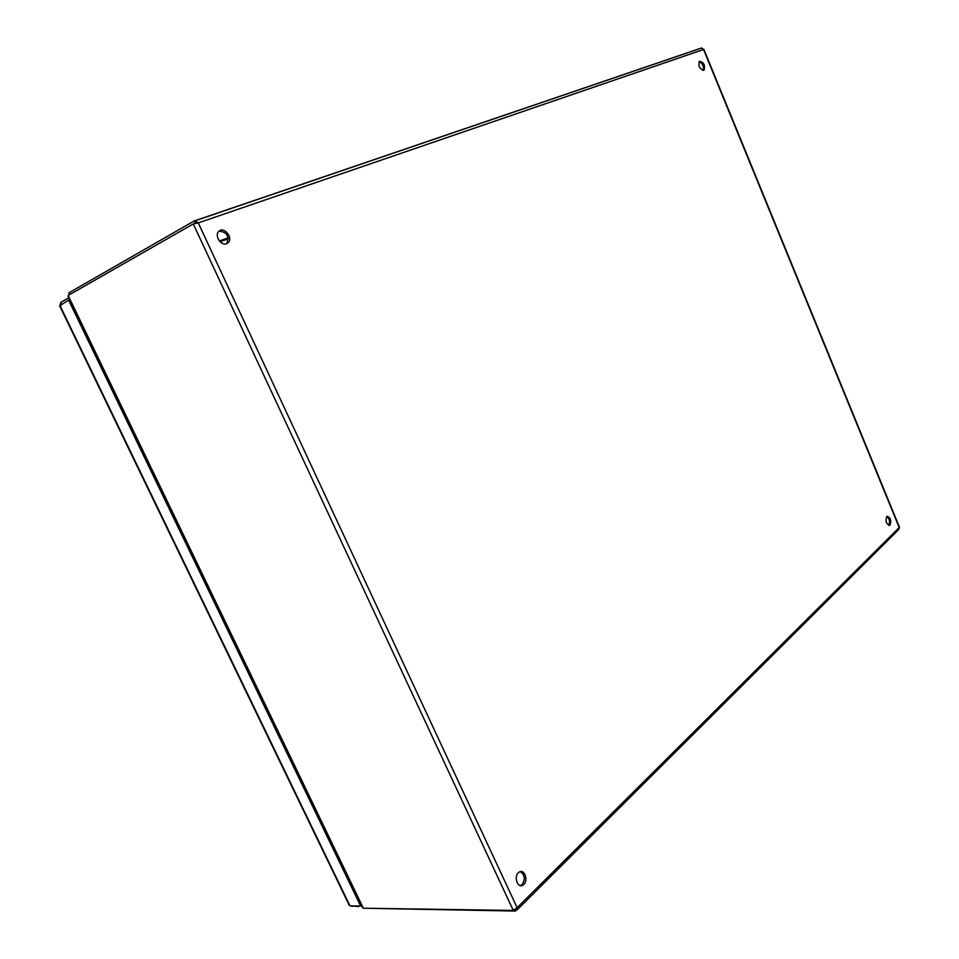 <?xml version="1.0" encoding="UTF-8"?>
<svg xmlns="http://www.w3.org/2000/svg" width="959" height="959" viewBox="0 0 959 959"><rect width="100%" height="100%" fill="white"/><g stroke="black" fill="none" stroke-linecap="round" stroke-linejoin="round"><path stroke-width="1.44" d="M365.031 908.257L515.618 911.05L517.129 907.694L513.281 910.439L363.353 908.233L362.346 907.13L68.125 296.523L68.137 295.468L193.274 223.962L198.273 222.908L195.085 220.786L194.09 221.014L68.976 292.771L69.36 294.773M194.653 220.822L701.161 48.106L703.426 49.209M523.794 884.462L523.087 885.037C517.512 889.125 513.257 875.699 519.035 872.234C524.165 868.41 528.697 880.074 523.794 884.462M520.269 885.589L522.211 884.462C525.484 878.935 524.825 874.668 520.246 871.683M226.588 243.682C220.966 246.151 214.169 235.494 218.784 231.407C223.759 225.94 233.6 237.796 228.182 242.675L226.588 243.682M703.654 70.343C699.579 68.952 698.14 65.967 699.363 61.376C703.606 61.903 705.189 64.792 704.122 70.055L703.654 70.343M890.108 525.005L889.904 525.172C886.152 524.153 885.133 521.228 886.835 516.374C890.431 517.153 891.522 520.03 890.108 525.005M703.81 49.233L899.482 527.33L898.667 529.584L517.141 909.887M703.067 70.427C704.026 66.387 702.719 63.45 699.123 61.64M888.657 525.34L888.741 525.268C890.24 521.828 889.556 518.891 886.703 516.481M226.468 243.73L226.827 243.406C229.393 236.13 226.815 232.03 219.12 231.107M195.552 223.423L193.274 223.962L513.281 910.439M196.223 223.267L195.037 223.363M68.976 292.771L69.815 294.509M195.396 223.219L194.09 221.014M514.971 909.671L515.618 911.05M359.217 906.027L358.39 906.015M352.025 905.931L358.642 906.543M351.402 905.919L352.277 906.459M59.638 305.825L68.628 300.119L360.644 906.039L350.011 905.907L349.172 905.128L59.638 305.825M361.471 905.32L360.644 906.039M69.671 299.735L68.628 300.119M68.76 297.829L60.633 302.457L60.621 304.65M61.46 304.183L60.633 302.457M703.546 49.52L198.273 222.908L517.129 907.694L899.194 527.534L703.546 49.52M228.302 238.803L220.09 241.764M219.407 241.009L228.17 237.856M68.137 295.468L363.353 908.233M59.794 305.13L350.011 905.907M701.82 47.95L195.085 220.786M523.087 885.037L521.504 885.037M889.904 525.172L888.825 525.388M228.182 242.675L226.827 243.406M704.122 70.055L703.403 70.403M195.432 223.399L194.701 223.483"/></g></svg>
